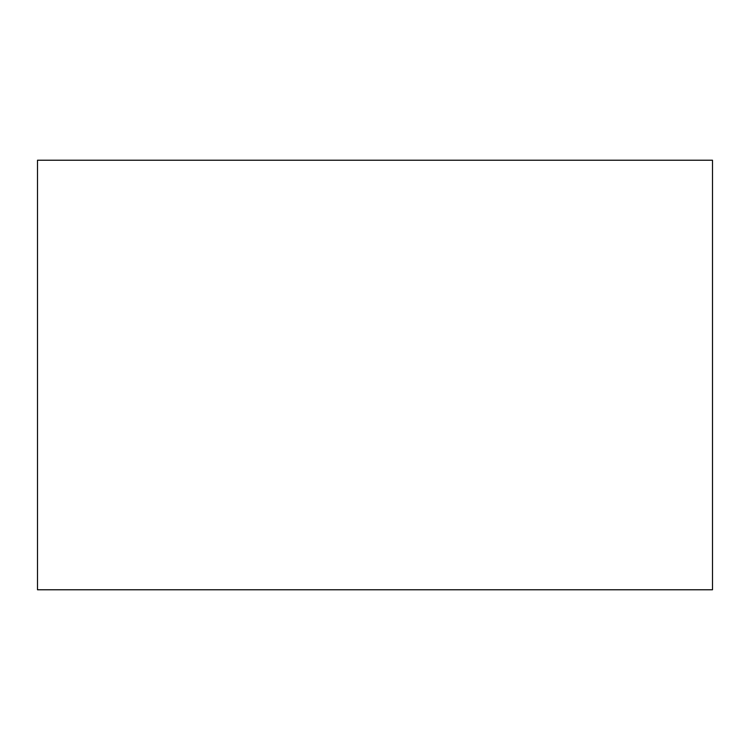 <?xml version="1.0" encoding="UTF-8"?>
<svg xmlns="http://www.w3.org/2000/svg" width="750" height="750" viewBox="0 0 750 750"><rect width="100%" height="100%" fill="white"/><g stroke="black" fill="none" stroke-linecap="round" stroke-linejoin="round"><path stroke-width="1.12" d="M712.5 589.772L37.5 589.772L37.5 160.228L712.5 160.228L712.5 589.772"/></g></svg>
